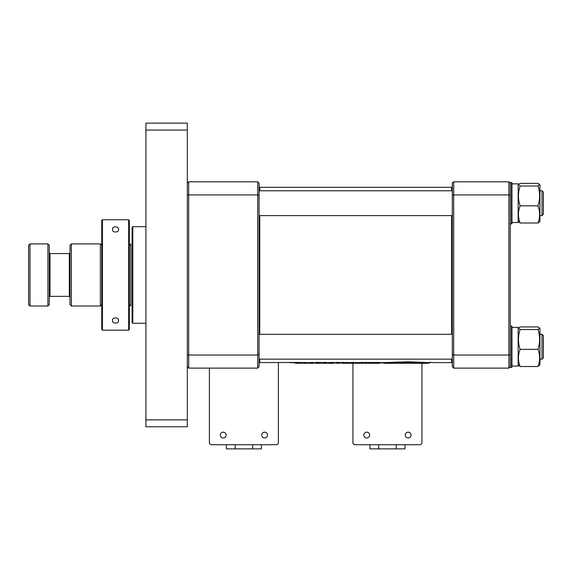 <?xml version="1.0" encoding="UTF-8"?>
<svg xmlns="http://www.w3.org/2000/svg" width="572" height="572" viewBox="0 0 572 572"><rect width="100%" height="100%" fill="white"/><g stroke="black" fill="none" stroke-linecap="round" stroke-linejoin="round"><path stroke-width="0.86" d="M102.438 330.166L128.664 330.166L129.351 329.472L128.664 330.166L102.438 330.166L101.752 329.472L102.438 330.166L102.438 219.755L101.752 220.442L102.438 219.755L128.664 219.755L102.438 219.755M129.351 220.442L128.664 219.755L129.351 220.442L129.351 329.472M112.648 229.415C111.64 225.954 119.462 225.94 118.447 229.415C119.476 232.854 111.64 232.883 112.648 229.415M112.648 320.506C111.64 317.045 119.462 317.045 118.447 320.506C119.469 323.966 111.64 323.966 112.648 320.506M128.664 330.166L128.664 219.755M101.752 329.472L101.752 220.442M261.433 444.716L261.433 448.856L226.376 448.856L226.376 444.716M235.142 448.856L235.142 444.716M252.674 448.856L252.674 444.716M404.969 444.716L404.969 448.856L369.912 448.856L369.912 444.716M378.678 448.856L378.678 444.716M396.21 448.856L396.21 444.716M511.933 326.44A0.415 0.415 0 0 0 511.518 326.026L511.518 367.431A0.415 0.415 0 0 0 511.933 367.017L511.933 366.08L518.146 366.08L518.146 327.377L511.933 327.391L511.933 326.44L511.933 367.017A0.415 0.415 0 0 1 511.518 367.431L510.274 367.431L510.274 354.504L510.274 366.738L508.894 368.118L508.894 181.796L510.274 183.176L510.274 354.504L508.894 355.019L453.689 355.019L453.689 368.118L508.894 368.118M259.087 195.417L257.707 194.902L257.707 181.796L259.087 183.176L259.087 366.738L257.707 368.118L188.696 368.118L188.696 355.019L257.707 355.019L257.707 194.902L188.696 194.902L188.696 355.019L187.316 354.504L187.316 183.176L188.696 181.796L188.696 194.902L187.316 195.417M188.696 368.118L187.316 366.738L187.316 354.504M257.707 368.118L257.707 355.019L259.087 354.504M257.707 181.796L188.696 181.796M543.4 192.149L543.4 214.228L542.02 215.608L542.02 190.769L543.4 192.149M259.087 215.608L452.309 215.608M539.947 215.608L542.02 215.608M259.087 190.769L452.309 190.769M539.947 190.769L542.02 190.769M543.4 335.685L543.4 357.772L542.02 359.152L542.02 334.305L543.4 335.685M259.087 359.152L452.309 359.152M539.947 359.152L542.02 359.152M259.087 334.305L452.309 334.305M539.947 334.305L542.02 334.305M539.947 205.405L539.947 185.078L539.568 184.42L537.987 186.014C540.175 192.6 540.175 199.199 537.987 205.82C540.175 211.533 540.175 217.253 537.987 222.994L539.947 221.307L539.947 205.405M518.146 221.307L520.105 222.994C517.917 217.281 517.917 211.561 520.105 205.82C517.917 199.235 517.917 192.628 520.105 186.014L518.525 184.42L520.105 183.383L537.987 183.383L539.568 184.42M520.105 222.994L537.987 222.994M520.105 205.82L537.987 205.82M520.105 186.014L537.987 186.014M539.947 348.941L539.947 328.614L539.568 327.956L537.987 329.551C540.175 336.136 540.175 342.735 537.987 349.356C540.175 355.069 540.175 360.796 537.987 366.53L539.947 364.843L539.947 348.941M518.146 364.843L520.105 366.53C517.917 360.825 517.917 355.098 520.105 349.356C517.917 342.771 517.917 336.164 520.105 329.551L518.525 327.956L520.105 326.919L537.987 326.919L539.568 327.956M520.105 366.53L537.987 366.53M520.105 349.356L537.987 349.356M520.105 329.551L537.987 329.551M510.274 223.895L511.518 223.895A0.415 0.415 0 0 0 511.933 223.48L511.933 222.544L518.146 222.544L518.146 183.841L511.933 183.855L511.933 200.329M511.933 182.904L511.933 223.48A0.415 0.415 0 0 1 511.518 223.895L511.518 182.489A0.415 0.415 0 0 1 511.933 182.904L511.933 183.855M511.518 182.489L510.274 182.489L510.274 195.417L508.894 194.902L453.689 194.902L453.689 355.019L452.309 354.504L452.309 183.176L453.689 181.796L508.894 181.796M187.316 123.144L187.316 130.044L145.917 130.044L145.917 123.144L187.316 123.144M187.316 419.877L187.316 426.776L145.917 426.776L145.917 419.877L187.316 419.877L187.316 130.044M145.917 419.877L145.917 130.044M70.006 297.04L69.312 296.353L69.312 253.568L49.993 253.568L49.993 296.353L49.299 297.04M129.351 245.288L130.731 243.908L130.731 306.013L129.351 304.633M47.919 243.908L49.299 245.288L49.299 304.633L47.919 306.013L47.919 243.908L29.98 243.908L29.98 306.013L28.6 304.633L28.6 245.288L29.98 243.908M101.752 304.633L100.372 306.013L100.372 243.908L71.386 243.908L71.386 306.013L70.006 304.633L70.006 245.288L71.386 243.908M132.804 323.266L132.804 226.655L132.111 227.341L132.111 322.572L132.804 323.266L145.917 323.266M259.774 190.769L259.774 187.316L259.087 188.009M451.623 190.769L451.623 187.316L259.774 187.316M452.309 361.912L451.623 362.598L451.623 359.152M451.623 334.305L451.623 215.608M299.185 362.448L299.185 363.134L301.344 363.134L301.344 362.448L259.774 362.598L259.774 359.152M259.774 334.305L259.774 215.608M451.623 362.598L427.62 362.598L408.544 361.804L383.869 362.598M374.496 362.584L374.496 363.277L379.243 363.284L374.496 363.249L374.496 362.555L377.077 362.441L383.64 362.598L383.869 363.284L397.504 362.491L397.504 361.804M369.262 363.291L372.186 363.284L367.682 363.156L367.682 362.448L369.998 362.448L369.998 363.134L369.262 363.177M369.998 362.598L371.457 362.598M371.457 362.448L373.766 362.448L373.766 363.134L371.457 363.156L371.457 362.448M363.22 363.156L365.494 363.277L361.111 363.156L364.764 362.598M365.494 363.291L364.764 363.156L364.764 362.448L367.074 362.448L367.074 363.134L366.345 363.291L365.494 363.291L365.494 362.584M361.111 363.156L361.111 362.448L363.377 362.448L363.377 363.134M354.783 362.598L360.503 362.598L360.503 363.284L354.783 363.291L354.783 362.598L353.925 362.598M347.962 362.584L347.962 363.27L352.345 363.284L351.616 363.156L351.616 362.448L353.925 362.448L353.925 363.134L353.196 363.291L349.671 363.284M349.878 363.291L349.299 363.291L349.299 362.577L351.616 362.598M344.015 363.291L341.391 363.156L345.896 363.27L346.389 363.206L345.767 363.156L345.767 362.448L347.597 362.448L347.597 363.134L343.658 363.277M341.391 363.156L341.391 362.448L343.636 362.448L343.636 363.134M343.622 363.27L343.622 362.577L345.767 362.577M335.914 362.448L339.689 362.448L339.689 363.134L335.914 363.156L335.914 362.448M329.722 363.291L328.728 363.284L328.728 362.598L331.324 362.441L333.962 362.598L333.962 363.284L329.708 363.284L332.99 363.284M323.151 363.291L322.158 363.284L322.158 362.598L324.753 362.441L327.391 362.598L327.391 363.284L323.13 363.284L326.419 363.284M315.708 363.156L317.817 363.263L315.465 363.156L315.465 362.448L317.803 362.448L317.803 363.134L317.238 363.184L317.238 362.498L319.383 362.491L319.383 363.184L318.919 363.156L318.919 362.448L320.942 362.448L320.942 363.134L318.497 363.263L319.834 363.291L319.834 362.598M311.447 362.484L312.541 362.484L312.541 363.177L310.76 363.291L311.497 363.234L311.447 362.484M303.41 363.284L306.699 363.284L302.459 363.291L302.438 362.598L311.447 362.569M374.496 363.249L379.243 363.284M380.223 363.284L380.223 362.598M374.81 363.277L374.81 362.591M376.977 363.22L376.977 362.534M377.077 363.127L377.077 362.441M367.903 362.541L367.682 363.227L369.998 363.134M371.457 363.134L373.766 363.227L373.545 362.541M373.545 363.227L373.037 363.241L373.037 362.555M367.903 363.227L368.411 363.241L368.411 362.555M364.736 363.291L364.736 362.598M364.764 363.156L367.074 363.227L366.781 362.541M366.781 363.227L366.345 363.241L366.345 362.555M361.575 362.541L361.475 363.163M361.575 363.227L362.577 363.249L362.577 362.562M362.577 363.249L363.02 363.263M354.783 363.284L360.503 363.284M351.616 363.156L353.925 363.227L353.632 362.541M353.632 363.227L353.196 363.241L353.196 362.555M348.219 363.27L348.219 362.584M349.671 363.27L349.671 362.577M350.643 363.284L350.643 362.598M345.924 363.156L346.389 363.206L346.389 362.512M345.896 363.27L345.896 362.577M345.767 363.156L347.597 363.134M343.436 363.156L343.071 362.498M345.81 363.277L345.445 363.291M335.914 363.134L339.689 363.256L338.746 363.256L338.746 362.562M338.746 363.256L338.224 363.263L338.224 362.577M328.728 363.284L331.324 363.127L331.324 362.441M331.324 363.127L333.962 363.284M331.324 362.534L331.324 363.22M322.158 363.284L324.753 363.127L324.753 362.441M324.753 363.127L327.391 363.284M324.753 362.534L324.753 363.22M318.482 363.291L317.167 363.291L317.424 362.598M315.958 363.291L315.958 362.598M317.031 363.291L316.473 363.291L316.473 362.598M315.465 363.156L317.803 363.134M317.496 363.156L318.261 363.249L318.261 362.562M318.261 363.249L319.076 363.156M318.919 363.134L320.942 363.134M320.699 363.156L319.834 363.291L320.442 363.291L320.442 362.598M318.633 363.291L318.633 362.598M311.447 363.17L311.969 363.127L311.969 362.441M311.969 363.127L312.541 363.177M312.333 363.241L313.699 363.277L313.699 362.591M313.699 363.277L313.999 362.584M310.76 363.291L309.009 363.227L309.009 362.541M302.438 363.284L307.65 363.291L307.672 362.598M305.033 363.127L305.033 362.441M307.65 363.291L306.699 363.284M305.033 362.534L305.033 363.22M301.051 362.541L301.344 363.227L295.624 363.284L299.185 363.134M295.624 362.598L295.624 363.284M300.615 362.555L300.615 363.241L301.051 363.227M296.596 363.284L299.764 363.241L299.764 362.555M299.056 362.541L299.056 363.227M289.382 362.598L295.624 362.848M383.597 362.848L380.223 362.848M374.496 362.848L373.766 362.848M367.682 362.848L367.074 362.848M361.111 362.848L360.503 362.848M354.783 362.848L353.925 362.848M347.962 362.848L347.597 362.848M341.391 362.848L339.689 362.848M335.914 362.848L333.962 362.848M328.728 362.848L327.391 362.848M322.158 362.848L320.942 362.848M315.465 362.848L313.999 362.848M309.009 362.848L307.672 362.848M302.438 362.848L301.344 362.848M383.64 363.291L410.832 363.263M408.544 361.804L408.544 362.491L397.504 362.491M430.151 361.997L430.151 362.684L427.62 363.291L408.544 362.491M511.518 326.026L510.274 326.026M261.711 435.056A2.896 2.896 0 0 1 264.607 432.16A2.896 2.896 0 0 1 267.503 435.056A2.896 2.896 0 0 1 264.607 437.959A2.896 2.896 0 0 1 261.711 435.056M220.306 435.056A2.896 2.896 0 0 1 223.202 432.16A2.896 2.896 0 0 1 226.104 435.056A2.896 2.896 0 0 1 223.202 437.959A2.896 2.896 0 0 1 220.306 435.056M278.407 362.598L278.407 443.336L277.027 444.716L210.782 444.716L209.402 443.336L209.402 368.118M405.248 435.056A2.896 2.896 0 0 1 408.143 432.16A2.896 2.896 0 0 1 411.039 435.056A2.896 2.896 0 0 1 408.143 437.959A2.896 2.896 0 0 1 405.248 435.056M363.842 435.056A2.896 2.896 0 0 1 366.738 432.16A2.896 2.896 0 0 1 369.641 435.056A2.896 2.896 0 0 1 366.738 437.959A2.896 2.896 0 0 1 363.842 435.056M421.943 363.291L421.943 443.336L420.563 444.716L354.318 444.716L352.938 443.336L352.938 363.291M453.689 368.118L452.309 366.738L452.309 354.504M453.689 181.796L453.689 194.902L452.309 195.417M518.146 185.078L518.525 184.42M518.146 328.614L518.525 327.956M100.372 306.013L71.386 306.013M69.312 296.353L49.993 296.353M47.919 306.013L29.98 306.013M101.752 245.288L100.372 243.908M49.993 253.568L49.299 252.874M69.312 253.568L70.006 252.874M145.917 226.655L132.804 226.655M374.496 362.598L373.766 362.598M367.682 362.598L367.074 362.598M361.111 362.598L360.503 362.598M349.299 362.598L347.597 362.598M341.391 362.598L339.689 362.598M335.914 362.598L333.962 362.598M328.728 362.598L327.391 362.598M322.158 362.598L320.942 362.598M315.465 362.598L312.541 362.598M302.438 362.598L301.344 362.598M452.309 188.009L451.623 187.316M259.087 361.912L259.774 362.598M319.934 363.291L318.954 363.291M383.597 362.598L383.597 363.291M427.62 363.291L410.832 363.291"/></g></svg>
